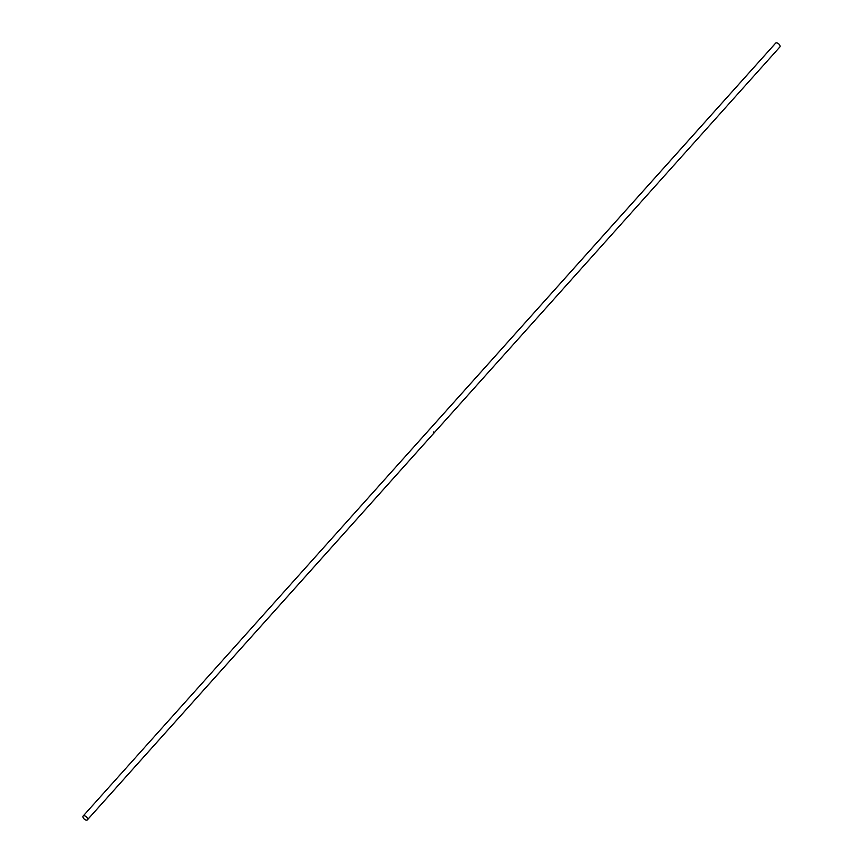 <?xml version="1.0" encoding="UTF-8"?>
<svg xmlns="http://www.w3.org/2000/svg" width="863" height="863" viewBox="0 0 863 863"><rect width="100%" height="100%" fill="white"/><g stroke="black" fill="none" stroke-linecap="round" stroke-linejoin="round"><path stroke-width="1.29" d="M87.325 818.146A2.859 1.521 41.9 0 1 87.379 819.85A2.859 1.521 41.9 0 1 84.24 819.073A2.859 1.521 41.9 0 1 83.128 816.031A2.859 1.521 41.9 0 1 85.189 816.064A2.859 1.521 41.9 0 1 87.325 818.146M83.128 816.031L775.621 43.15A2.859 1.521 41.9 0 1 777.682 43.182A2.859 1.521 41.9 0 1 779.818 45.264A2.859 1.521 41.9 0 1 779.872 46.969L87.379 819.85M433.658 432.298A2.859 1.521 -138.1 0 1 433.722 432.568L433.927 432.201A2.859 1.521 -138.1 0 0 433.841 431.921L433.798 431.964A2.859 1.521 -138.1 0 1 433.873 432.19L433.841 432.277A2.859 1.521 -138.1 0 0 433.819 432.19L433.711 432.32A2.859 1.521 -138.1 0 0 433.701 432.266L433.809 432.147A2.859 1.521 -138.1 0 0 433.765 432.007L433.852 431.856A2.859 1.521 -138.1 0 1 433.949 432.169L433.701 432.633A2.859 1.521 -138.1 0 0 433.625 432.331L433.722 431.996A2.859 1.521 -138.1 0 1 433.733 432.039L433.701 432.029"/></g></svg>
